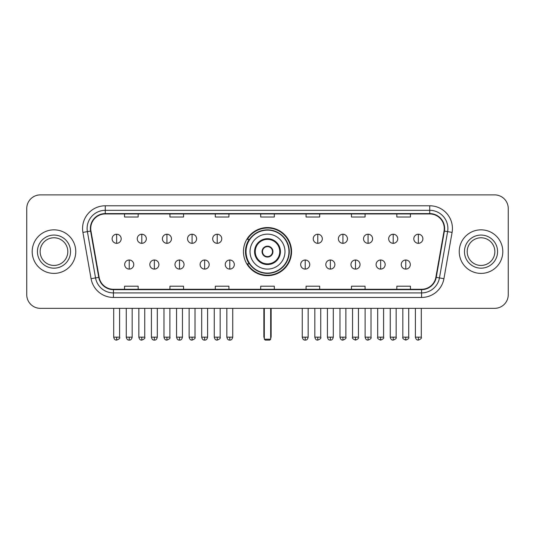 <?xml version="1.0" encoding="UTF-8"?>
<svg xmlns="http://www.w3.org/2000/svg" width="535" height="535" viewBox="0 0 535 535"><rect width="100%" height="100%" fill="white"/><g stroke="black" fill="none" stroke-linecap="round" stroke-linejoin="round"><path stroke-width="0.8" d="M243.445 251.617A24.055 24.055 0 0 0 267.5 275.665A24.055 24.055 0 0 0 291.555 251.617A24.055 24.055 0 0 0 267.5 227.562A24.055 24.055 0 0 0 243.445 251.617M249.216 263.869A22.009 22.009 0 0 1 249.216 239.366M26.75 208.503L26.75 294.731A13.616 13.616 0 0 0 40.366 308.341L494.634 308.341A13.616 13.616 0 0 0 508.25 294.731L508.25 208.503A13.616 13.616 0 0 0 494.634 194.887L40.366 194.887A13.616 13.616 0 0 0 26.75 208.503L26.75 294.731M32.194 251.617A21.781 21.781 0 0 0 53.981 273.398A21.781 21.781 0 0 0 75.763 251.617A21.781 21.781 0 0 0 53.981 229.836A21.781 21.781 0 0 0 32.194 251.617A21.781 21.781 0 0 0 53.981 273.398A21.781 21.781 0 0 0 75.763 251.617A21.781 21.781 0 0 0 53.981 229.836A21.781 21.781 0 0 0 32.194 251.617M459.237 251.617A21.781 21.781 0 0 0 481.018 273.398A21.781 21.781 0 0 0 502.806 251.617A21.781 21.781 0 0 0 481.018 229.836A21.781 21.781 0 0 0 459.237 251.617A21.781 21.781 0 0 0 481.018 273.398A21.781 21.781 0 0 0 502.806 251.617A21.781 21.781 0 0 0 481.018 229.836A21.781 21.781 0 0 0 459.237 251.617M90.736 228.472A14.525 14.525 0 0 1 105.261 213.946L429.739 213.946A14.525 14.525 0 0 1 444.043 230.993L435.878 277.284A14.525 14.525 0 0 1 421.58 289.281L113.42 289.281A14.525 14.525 0 0 1 99.122 277.284L90.957 230.993A14.525 14.525 0 0 1 90.736 228.472M90.375 228.472A14.886 14.886 0 0 0 90.602 231.06L98.761 277.344A14.886 14.886 0 0 0 113.42 289.649L421.58 289.649A14.886 14.886 0 0 0 436.239 277.344L444.398 231.06A14.886 14.886 0 0 0 429.739 213.585L105.261 213.585A14.886 14.886 0 0 0 90.375 228.472M82.912 232.411A22.691 22.691 0 0 1 105.261 205.781L429.739 205.781A22.691 22.691 0 0 1 452.088 232.411L443.923 278.702A22.691 22.691 0 0 1 421.58 297.453L113.42 297.453A22.691 22.691 0 0 1 91.077 278.702L82.912 232.411L87.386 231.622A18.15 18.15 0 0 1 105.261 210.322L429.739 210.322A18.15 18.15 0 0 1 447.614 231.622L439.456 277.912A18.15 18.15 0 0 1 421.58 292.912L113.42 292.912A18.15 18.15 0 0 1 95.544 277.912L87.386 231.622A18.15 18.15 0 0 1 87.105 228.472M494.634 194.887L40.366 194.887M40.366 308.341L494.634 308.341M508.25 294.731L508.25 208.503M436.239 277.344L439.456 277.912L447.614 231.622L452.088 232.411M260.692 213.946L260.692 217.023L274.308 217.023L274.308 213.946M215.311 213.946L215.311 217.023L228.926 217.023L228.926 213.946M169.929 213.946L169.929 217.023L183.545 217.023L183.545 213.946M124.548 213.946L124.548 217.023L138.164 217.023L138.164 213.946M306.073 213.946L306.073 217.023L319.689 217.023L319.689 213.946M351.455 213.946L351.455 217.023L365.071 217.023L365.071 213.946M396.836 213.946L396.836 217.023L410.452 217.023L410.452 213.946M274.308 289.281L274.308 286.212L260.692 286.212L260.692 289.281M228.926 289.281L228.926 286.212L215.311 286.212L215.311 289.281M183.545 289.281L183.545 286.212L169.929 286.212L169.929 289.281M138.164 289.281L138.164 286.212L124.548 286.212L124.548 289.281M319.689 289.281L319.689 286.212L306.073 286.212L306.073 289.281M365.071 289.281L365.071 286.212L351.455 286.212L351.455 289.281M410.452 289.281L410.452 286.212L396.836 286.212L396.836 289.281M67.811 251.617A13.83 13.83 0 0 0 53.981 237.781A13.83 13.83 0 0 0 40.145 251.617A13.83 13.83 0 0 0 53.981 265.447A13.83 13.83 0 0 0 67.811 251.617A13.83 13.83 0 0 1 53.981 265.447A13.83 13.83 0 0 1 40.145 251.617M250.026 251.617A17.474 17.474 0 0 1 267.5 234.143A17.474 17.474 0 0 1 284.974 251.617A17.474 17.474 0 0 1 267.5 269.092A17.474 17.474 0 0 1 250.026 251.617A17.474 17.474 0 0 0 267.5 269.092A17.474 17.474 0 0 0 284.974 251.617M255.248 251.617A12.252 12.252 0 0 0 267.5 263.869A12.252 12.252 0 0 0 279.751 251.617A12.252 12.252 0 0 0 267.5 239.366A12.252 12.252 0 0 0 255.248 251.617M249.491 239.366A21.781 21.781 0 0 0 249.491 263.869M288.967 251.617A21.467 21.467 0 0 0 267.5 230.15A21.467 21.467 0 0 0 246.033 251.617A21.467 21.467 0 0 0 267.5 273.084A21.467 21.467 0 0 0 288.967 251.617M262.056 251.617A5.444 5.444 0 0 0 267.5 257.061A5.444 5.444 0 0 0 272.944 251.617A5.444 5.444 0 0 0 267.5 246.174A5.444 5.444 0 0 0 262.056 251.617M291.1 251.617A23.6 23.6 0 0 1 247.33 263.869L249.517 263.869A21.761 21.761 0 0 0 281.898 267.935A21.761 21.761 0 0 0 281.898 235.3A21.761 21.761 0 0 0 249.517 239.366L247.33 239.366A23.6 23.6 0 0 1 291.1 251.617M262.23 250.253L262.411 250.253A5.263 5.263 0 0 1 272.589 250.253L272.302 250.253A4.989 4.989 0 0 1 267.5 256.606A4.989 4.989 0 0 1 262.698 250.253A4.989 4.989 0 0 1 272.302 250.253L272.77 250.253M272.77 252.975L272.302 252.975A4.989 4.989 0 0 1 262.698 252.975L262.23 252.975M272.302 252.975L272.589 252.975A5.263 5.263 0 0 1 262.411 252.975L262.698 252.975M264.323 308.341L264.323 339.203L270.677 339.203L270.677 308.341M264.323 339.203L265.233 340.113L269.767 340.113L270.677 339.203M494.855 251.617A13.83 13.83 0 0 0 481.018 237.781A13.83 13.83 0 0 0 467.189 251.617A13.83 13.83 0 0 0 481.018 265.447A13.83 13.83 0 0 0 494.855 251.617A13.83 13.83 0 0 1 481.018 265.447A13.83 13.83 0 0 1 467.189 251.617M116.65 234.236A4.541 4.541 0 0 0 112.116 238.77A4.541 4.541 0 0 0 116.65 243.311A4.541 4.541 0 0 0 121.191 238.77A4.541 4.541 0 0 0 116.65 234.236L116.65 243.311A4.541 4.541 0 0 0 121.191 238.77A4.541 4.541 0 0 0 116.65 234.236M141.795 234.236A4.541 4.541 0 0 0 137.254 238.77A4.541 4.541 0 0 0 141.795 243.311A4.541 4.541 0 0 0 146.329 238.77A4.541 4.541 0 0 0 141.795 234.236L141.795 243.311A4.541 4.541 0 0 0 146.329 238.77A4.541 4.541 0 0 0 141.795 234.236M166.933 234.236A4.541 4.541 0 0 0 162.399 238.77A4.541 4.541 0 0 0 166.933 243.311A4.541 4.541 0 0 0 171.474 238.77A4.541 4.541 0 0 0 166.933 234.236L166.933 243.311A4.541 4.541 0 0 0 171.474 238.77A4.541 4.541 0 0 0 166.933 234.236M192.078 234.236A4.541 4.541 0 0 0 187.538 238.77A4.541 4.541 0 0 0 192.078 243.311A4.541 4.541 0 0 0 196.612 238.77A4.541 4.541 0 0 0 192.078 234.236L192.078 243.311A4.541 4.541 0 0 0 196.612 238.77A4.541 4.541 0 0 0 192.078 234.236M217.217 234.236A4.541 4.541 0 0 0 212.676 238.77A4.541 4.541 0 0 0 217.217 243.311A4.541 4.541 0 0 0 221.757 238.77A4.541 4.541 0 0 0 217.217 234.236L217.217 243.311A4.541 4.541 0 0 0 221.757 238.77A4.541 4.541 0 0 0 217.217 234.236M317.783 234.236A4.541 4.541 0 0 0 313.242 238.77A4.541 4.541 0 0 0 317.783 243.311A4.541 4.541 0 0 0 322.324 238.77A4.541 4.541 0 0 0 317.783 234.236L317.783 243.311A4.541 4.541 0 0 0 322.324 238.77A4.541 4.541 0 0 0 317.783 234.236M342.922 234.236A4.541 4.541 0 0 0 338.387 238.77A4.541 4.541 0 0 0 342.922 243.311A4.541 4.541 0 0 0 347.462 238.77A4.541 4.541 0 0 0 342.922 234.236L342.922 243.311A4.541 4.541 0 0 0 347.462 238.77A4.541 4.541 0 0 0 342.922 234.236M368.067 234.236A4.541 4.541 0 0 0 363.526 238.77A4.541 4.541 0 0 0 368.067 243.311A4.541 4.541 0 0 0 372.601 238.77A4.541 4.541 0 0 0 368.067 234.236L368.067 243.311A4.541 4.541 0 0 0 372.601 238.77A4.541 4.541 0 0 0 368.067 234.236M393.205 234.236A4.541 4.541 0 0 0 388.671 238.77A4.541 4.541 0 0 0 393.205 243.311A4.541 4.541 0 0 0 397.746 238.77A4.541 4.541 0 0 0 393.205 234.236L393.205 243.311A4.541 4.541 0 0 0 397.746 238.77A4.541 4.541 0 0 0 393.205 234.236M418.35 234.236A4.541 4.541 0 0 0 413.809 238.77A4.541 4.541 0 0 0 418.35 243.311A4.541 4.541 0 0 0 422.884 238.77A4.541 4.541 0 0 0 418.35 234.236L418.35 243.311A4.541 4.541 0 0 0 422.884 238.77A4.541 4.541 0 0 0 418.35 234.236M129.223 260.01A4.541 4.541 0 0 0 124.682 264.551A4.541 4.541 0 0 0 129.223 269.092A4.541 4.541 0 0 0 133.763 264.551A4.541 4.541 0 0 0 129.223 260.01L129.223 269.092A4.541 4.541 0 0 0 133.763 264.551A4.541 4.541 0 0 0 129.223 260.01M154.361 260.01A4.541 4.541 0 0 0 149.827 264.551A4.541 4.541 0 0 0 154.361 269.092A4.541 4.541 0 0 0 158.902 264.551A4.541 4.541 0 0 0 154.361 260.01L154.361 269.092A4.541 4.541 0 0 0 158.902 264.551A4.541 4.541 0 0 0 154.361 260.01M179.506 260.01A4.541 4.541 0 0 0 174.965 264.551A4.541 4.541 0 0 0 179.506 269.092A4.541 4.541 0 0 0 184.04 264.551A4.541 4.541 0 0 0 179.506 260.01L179.506 269.092A4.541 4.541 0 0 0 184.04 264.551A4.541 4.541 0 0 0 179.506 260.01M204.644 260.01A4.541 4.541 0 0 0 200.11 264.551A4.541 4.541 0 0 0 204.644 269.092A4.541 4.541 0 0 0 209.185 264.551A4.541 4.541 0 0 0 204.644 260.01L204.644 269.092A4.541 4.541 0 0 0 209.185 264.551A4.541 4.541 0 0 0 204.644 260.01M229.789 260.01A4.541 4.541 0 0 0 225.248 264.551A4.541 4.541 0 0 0 229.789 269.092A4.541 4.541 0 0 0 234.323 264.551A4.541 4.541 0 0 0 229.789 260.01L229.789 269.092A4.541 4.541 0 0 0 234.323 264.551A4.541 4.541 0 0 0 229.789 260.01M305.211 260.01A4.541 4.541 0 0 0 300.677 264.551A4.541 4.541 0 0 0 305.211 269.092A4.541 4.541 0 0 0 309.752 264.551A4.541 4.541 0 0 0 305.211 260.01L305.211 269.092A4.541 4.541 0 0 0 309.752 264.551A4.541 4.541 0 0 0 305.211 260.01M330.356 260.01A4.541 4.541 0 0 0 325.815 264.551A4.541 4.541 0 0 0 330.356 269.092A4.541 4.541 0 0 0 334.89 264.551A4.541 4.541 0 0 0 330.356 260.01L330.356 269.092A4.541 4.541 0 0 0 334.89 264.551A4.541 4.541 0 0 0 330.356 260.01M355.494 260.01A4.541 4.541 0 0 0 350.96 264.551A4.541 4.541 0 0 0 355.494 269.092A4.541 4.541 0 0 0 360.035 264.551A4.541 4.541 0 0 0 355.494 260.01L355.494 269.092A4.541 4.541 0 0 0 360.035 264.551A4.541 4.541 0 0 0 355.494 260.01M380.639 260.01A4.541 4.541 0 0 0 376.098 264.551A4.541 4.541 0 0 0 380.639 269.092A4.541 4.541 0 0 0 385.173 264.551A4.541 4.541 0 0 0 380.639 260.01L380.639 269.092A4.541 4.541 0 0 0 385.173 264.551A4.541 4.541 0 0 0 380.639 260.01M405.777 260.01A4.541 4.541 0 0 0 401.237 264.551A4.541 4.541 0 0 0 405.777 269.092A4.541 4.541 0 0 0 410.318 264.551A4.541 4.541 0 0 0 405.777 260.01L405.777 269.092A4.541 4.541 0 0 0 410.318 264.551A4.541 4.541 0 0 0 405.777 260.01M429.739 205.781L429.739 213.585M87.386 231.622L90.602 231.06M113.42 297.453L113.42 289.649M421.58 289.649L421.58 297.453M91.077 278.702L98.761 277.344M444.398 231.06L447.614 231.622M105.261 205.781L105.261 213.585M439.456 277.912L443.923 278.702M70.533 251.617A16.558 16.558 0 0 0 53.981 235.059A16.558 16.558 0 0 0 37.423 251.617A16.558 16.558 0 0 0 53.981 268.169A16.558 16.558 0 0 0 70.533 251.617M280.434 251.617A12.934 12.934 0 0 0 267.5 238.684A12.934 12.934 0 0 0 254.566 251.617A12.934 12.934 0 0 0 267.5 264.551A12.934 12.934 0 0 0 280.434 251.617M263.869 308.341L263.869 336.482L264.323 336.482M270.677 336.482L271.131 336.482L271.131 308.341M497.577 251.617A16.558 16.558 0 0 0 481.018 235.059A16.558 16.558 0 0 0 464.467 251.617A16.558 16.558 0 0 0 481.018 268.169A16.558 16.558 0 0 0 497.577 251.617M116.65 337.164L113.701 337.164C114.216 339.264 115.199 340.247 116.65 340.113L116.65 337.164L119.599 337.164L119.599 308.341M141.795 337.164L138.846 337.164C139.361 339.264 140.344 340.247 141.795 340.113L141.795 337.164L144.744 337.164L144.744 308.341M166.933 337.164L163.984 337.164C164.499 339.264 165.482 340.247 166.933 340.113L166.933 337.164L169.883 337.164L169.883 308.341M192.078 337.164L189.123 337.164C189.637 339.264 190.627 340.247 192.078 340.113L192.078 337.164L195.028 337.164L195.028 308.341M217.217 337.164L214.267 337.164C214.782 339.264 215.765 340.247 217.217 340.113L217.217 337.164L220.166 337.164L220.166 308.341M317.783 337.164L314.834 337.164C315.349 339.264 316.332 340.247 317.783 340.113L317.783 337.164L320.733 337.164L320.733 308.341M342.922 337.164L339.972 337.164C340.487 339.264 341.47 340.247 342.922 340.113L342.922 337.164L345.877 337.164L345.877 308.341M368.067 337.164L365.117 337.164C365.632 339.264 366.615 340.247 368.067 340.113L368.067 337.164L371.016 337.164L371.016 308.341M393.205 337.164L390.256 337.164C390.771 339.264 391.754 340.247 393.205 340.113L393.205 337.164L396.154 337.164L396.154 308.341M418.35 337.164L415.401 337.164C415.916 339.264 416.899 340.247 418.35 340.113L418.35 337.164L421.299 337.164L421.299 308.341M129.223 337.164L126.273 337.164C126.788 339.264 127.771 340.247 129.223 340.113L129.223 337.164L132.172 337.164L132.172 308.341M154.361 337.164L151.412 337.164C151.927 339.264 152.91 340.247 154.361 340.113L154.361 337.164L157.31 337.164L157.31 308.341M179.506 337.164L176.557 337.164C177.072 339.264 178.055 340.247 179.506 340.113L179.506 337.164L182.455 337.164L182.455 308.341M204.644 337.164L201.695 337.164C202.21 339.264 203.193 340.247 204.644 340.113L204.644 337.164L207.593 337.164L207.593 308.341M229.789 337.164L226.84 337.164C227.355 339.264 228.338 340.247 229.789 340.113L229.789 337.164L232.738 337.164L232.738 308.341M305.211 337.164L302.262 337.164C302.777 339.264 303.76 340.247 305.211 340.113L305.211 337.164L308.16 337.164L308.16 308.341M330.356 337.164L327.407 337.164C327.922 339.264 328.905 340.247 330.356 340.113L330.356 337.164L333.305 337.164L333.305 308.341M355.494 337.164L352.545 337.164C351.95 338.107 352.933 339.09 355.494 340.113L355.494 337.164L358.443 337.164L358.443 308.341M380.639 337.164L377.69 337.164C377.088 338.107 378.071 339.09 380.639 340.113L380.639 337.164L383.588 337.164L383.588 308.341M405.777 337.164L402.828 337.164C402.233 338.107 403.216 339.09 405.777 340.113L405.777 337.164L408.727 337.164L408.727 308.341M263.869 336.482A3.631 3.631 0 0 0 264.323 338.24M270.677 338.24A3.631 3.631 0 0 0 271.131 336.482M113.701 337.164L113.701 308.341M119.599 337.164C120.201 338.107 119.218 339.09 116.65 340.113M138.846 337.164L138.846 308.341M144.744 337.164C145.339 338.107 144.356 339.09 141.795 340.113M163.984 337.164L163.984 308.341M169.883 337.164C170.484 338.107 169.501 339.09 166.933 340.113M189.123 337.164L189.123 308.341M195.028 337.164C195.623 338.107 194.64 339.09 192.078 340.113M214.267 337.164L214.267 308.341M220.166 337.164C220.768 338.107 219.785 339.09 217.217 340.113M314.834 337.164L314.834 308.341M320.733 337.164C321.334 338.107 320.351 339.09 317.783 340.113M339.972 337.164L339.972 308.341M345.877 337.164C346.473 338.107 345.49 339.09 342.922 340.113M365.117 337.164L365.117 308.341M371.016 337.164C371.611 338.107 370.628 339.09 368.067 340.113M390.256 337.164L390.256 308.341M396.154 337.164C396.756 338.107 395.773 339.09 393.205 340.113M415.401 337.164L415.401 308.341M421.299 337.164C421.894 338.107 420.911 339.09 418.35 340.113M126.273 337.164L126.273 308.341M132.172 337.164C131.657 339.264 130.674 340.247 129.223 340.113M151.412 337.164L151.412 308.341M157.31 337.164C156.795 339.264 155.812 340.247 154.361 340.113M176.557 337.164L176.557 308.341M182.455 337.164C181.94 339.264 180.957 340.247 179.506 340.113M201.695 337.164L201.695 308.341M207.593 337.164C207.078 339.264 206.095 340.247 204.644 340.113M226.84 337.164L226.84 308.341M232.738 337.164C232.223 339.264 231.24 340.247 229.789 340.113M302.262 337.164L302.262 308.341M308.16 337.164C307.645 339.264 306.662 340.247 305.211 340.113M327.407 337.164L327.407 308.341M333.305 337.164C332.79 339.264 331.807 340.247 330.356 340.113M352.545 337.164L352.545 308.341M358.443 337.164C359.045 338.107 358.062 339.09 355.494 340.113M377.69 337.164L377.69 308.341M383.588 337.164C384.183 338.107 383.2 339.09 380.639 340.113M402.828 337.164L402.828 308.341M408.727 337.164C409.329 338.107 408.345 339.09 405.777 340.113"/></g></svg>
